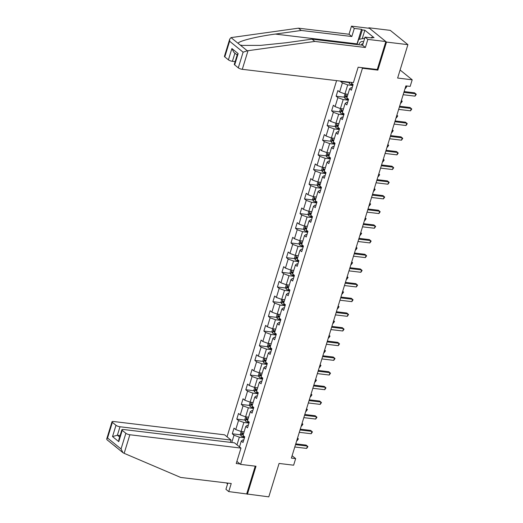 <?xml version="1.0" encoding="UTF-8"?>
<svg xmlns="http://www.w3.org/2000/svg" width="523" height="523" viewBox="0 0 523 523"><rect width="100%" height="100%" fill="white"/><g stroke="black" fill="none" stroke-linecap="round" stroke-linejoin="round"><path stroke-width="0.78" d="M336.596 80.627L227.028 436.79M377.083 69.487L377.868 70.121L386.49 42.082L368.846 27.784L368.715 28.216M368.846 27.784L390.263 30.36L407.907 44.651L397.63 78.058L412.196 79.803L400.108 70.01M227.845 483.102L225.929 489.319L228.747 491.6L268.796 496.85L279.073 463.45L293.632 465.195L295.658 458.612L292.102 455.729M386.49 42.082L407.907 44.651M247.379 494.281L256.002 466.241L240.587 464.391L236.88 461.391M240.587 464.391L362.446 68.271L361.661 67.637M243.751 440.059L242.783 439.948L241.26 441.079L243.005 442.491L244.738 436.842L242.999 435.437L245.777 426.402L247.516 427.814L249.255 422.166L247.516 420.754L250.295 411.725L252.034 413.131L253.773 407.489L252.027 406.077L254.806 397.042L256.551 398.454L258.284 392.812L256.545 391.4L259.323 382.365L261.062 383.777L262.801 378.129L261.062 376.723L263.84 367.689L265.579 369.101L267.318 363.452L265.573 362.04L268.358 353.012L270.097 354.424L271.829 348.776L270.09 347.364L272.869 338.335L274.614 339.741L276.347 334.099L274.608 332.687L277.386 323.652L279.125 325.064L280.864 319.422L279.125 318.01L281.904 308.975L283.643 310.387L285.381 304.739L283.636 303.333L286.414 294.299L288.16 295.711L289.892 290.062L288.153 288.65L290.932 279.622L292.671 281.028L294.41 275.386L292.671 273.974L295.449 264.945L297.188 266.351L298.927 260.709L297.182 259.297L299.967 250.262L301.706 251.674L303.438 246.032L301.699 244.62L304.478 235.585L306.223 236.997L307.955 231.349L306.216 229.943L308.995 220.909L310.734 222.321L312.473 216.672L310.734 215.26L313.512 206.232L315.251 207.638L316.99 201.996L315.245 200.584L318.023 191.555L319.769 192.961L321.501 187.319L319.762 185.907L322.541 176.872L324.28 178.284L326.019 172.636L324.28 171.23L327.058 162.195L328.797 163.607L330.536 157.959L328.79 156.554L331.575 147.519L333.314 148.931L335.047 143.282L333.308 141.87L336.086 132.842L337.832 134.248L339.564 128.606L337.825 127.194L340.604 118.159L342.343 119.571L344.082 113.929L342.343 112.517L345.121 103.482L346.86 104.894L348.599 99.246L346.854 97.84L349.632 88.805L351.378 90.218L353.11 84.569L351.371 83.164L351.6 82.431M241.26 441.079L239.475 446.877M231.767 442.51L234.01 435.208L232.271 433.796L240.619 434.796M340.767 81.13L340.643 81.523L342.382 82.935L339.604 91.963L337.865 90.557L336.126 96.199L337.871 97.611L335.093 106.646L333.347 105.234L331.615 110.876L333.354 112.288L330.575 121.323L328.836 119.911L327.097 125.559L328.836 126.965L326.058 136L324.319 134.588L322.58 140.236L324.325 141.648L321.547 150.676L319.801 149.264L318.069 154.913L319.808 156.325L317.03 165.353L315.291 163.947L313.552 169.589L315.291 171.001L312.512 180.036L310.773 178.624L309.034 184.266L310.773 185.678L307.995 194.713L306.256 193.301L304.517 198.949L306.262 200.355L303.484 209.39L301.738 207.977L300.006 213.626L301.745 215.038L298.966 224.066L297.227 222.661L295.488 228.303L297.227 229.715L294.449 238.743L292.71 237.337L290.971 242.979L292.717 244.391L289.938 253.426L288.193 252.014L286.46 257.656L288.199 259.068L285.421 268.103L283.675 266.691L281.943 272.339L283.682 273.745L280.903 282.78L279.164 281.367L277.425 287.016L279.164 288.428L276.386 297.456L274.647 296.051L272.908 301.693L274.653 303.105L271.875 312.139L270.13 310.727L268.397 316.369L270.136 317.781L267.358 326.816L265.619 325.404L263.88 331.052L265.619 332.458L262.84 341.493L261.101 340.081L259.362 345.729L261.108 347.135L258.323 356.17L256.584 354.757L254.851 360.406L256.59 361.818L253.812 370.846L252.066 369.441L250.334 375.083L252.073 376.495L249.294 385.529L247.556 384.117L245.817 389.759L247.556 391.171L244.777 400.206L243.038 398.794L241.299 404.442L243.045 405.848L240.266 414.883L238.521 413.471L236.788 419.119L238.527 420.531L235.749 429.56L234.01 428.147L232.271 433.796M412.196 79.803L410.169 86.387L405.887 85.877L291.376 458.096L295.658 458.612M245.777 426.402L247.294 425.264L248.262 425.382M244.091 431.88L241.083 431.514L243.862 422.486L248.968 423.1M235.749 429.56L241.083 431.514M238.527 420.531L243.862 422.486M250.295 411.725L251.811 410.588L252.779 410.705M248.608 417.204L245.601 416.838L248.379 407.809L253.485 408.417M240.266 414.883L245.601 416.838M243.045 405.848L248.379 407.809M254.806 397.042L256.329 395.911L257.296 396.029M253.125 402.52L250.112 402.161L252.89 393.126L257.996 393.741M244.777 400.206L250.112 402.161M247.556 391.171L252.89 393.126M259.323 382.365L260.84 381.234L261.814 381.352M257.636 387.844L254.629 387.484L257.408 378.449L262.513 379.064M249.294 385.529L254.629 387.484M252.073 376.495L257.408 378.449M263.84 367.689L265.357 366.558L266.325 366.669M262.154 373.167L259.147 372.807L261.925 363.773L267.031 364.387M253.812 370.846L259.147 372.807M256.59 361.818L261.925 363.773M268.358 353.012L269.875 351.874L270.842 351.992M266.671 358.49L263.657 358.124L266.442 349.096L271.548 349.71M258.323 356.17L263.657 358.124M261.108 347.135L266.442 349.096M272.869 338.335L274.392 337.198L275.36 337.315M271.182 343.807L268.175 343.448L270.953 334.419L276.059 335.027M262.84 341.493L268.175 343.448M265.619 332.458L270.953 334.419M277.386 323.652L278.903 322.521L279.877 322.639M275.699 329.13L272.692 328.771L275.471 319.736L280.576 320.351M267.358 326.816L272.692 328.771M270.136 317.781L275.471 319.736M281.904 308.975L283.42 307.844L284.388 307.955M280.217 314.454L277.21 314.094L279.988 305.059L285.094 305.674M271.875 312.139L277.21 314.094M274.653 303.105L279.988 305.059M286.414 294.299L287.938 293.161L288.905 293.279M284.734 299.777L281.72 299.418L284.499 290.383L289.605 290.997M276.386 297.456L281.72 299.418M279.164 288.428L284.499 290.383M290.932 279.622L292.449 278.484L293.423 278.602M289.245 285.1L286.238 284.734L289.016 275.706L294.122 276.314M280.903 282.78L286.238 284.734M283.682 273.745L289.016 275.706M295.449 264.945L296.966 263.808L297.933 263.925M293.763 270.417L290.755 270.058L293.534 261.029L298.64 261.637M285.421 268.103L290.755 270.058M288.199 259.068L293.534 261.029M299.967 250.262L301.483 249.131L302.451 249.249M298.28 255.74L295.266 255.381L298.051 246.346L303.157 246.961M289.938 253.426L295.266 255.381M292.717 244.391L298.051 246.346M304.478 235.585L306.001 234.454L306.968 234.566M302.791 241.064L299.784 240.704L302.562 231.669L307.668 232.284M294.449 238.743L299.784 240.704M297.227 229.715L302.562 231.669M308.995 220.909L310.512 219.771L311.486 219.889M307.308 226.387L304.301 226.028L307.079 216.993L312.185 217.607M298.966 224.066L304.301 226.028M301.745 215.038L307.079 216.993M313.512 206.232L315.029 205.094L315.997 205.212M311.826 211.71L308.818 211.344L311.597 202.316L316.703 202.924M303.484 209.39L308.818 211.344M306.262 200.355L311.597 202.316M318.023 191.555L319.546 190.418L320.514 190.535M316.343 197.027L313.329 196.668L316.108 187.633L321.22 188.247M307.995 194.713L313.329 196.668M310.773 185.678L316.108 187.633M322.541 176.872L324.057 175.741L325.031 175.859M320.854 182.35L317.847 181.991L320.625 172.956L325.731 173.571M312.512 180.036L317.847 181.991M315.291 171.001L320.625 172.956M327.058 162.195L328.575 161.064L329.542 161.176M325.371 167.674L322.364 167.314L325.143 158.279L330.248 158.894M317.03 165.353L322.364 167.314M319.808 156.325L325.143 158.279M331.575 147.519L333.092 146.381L334.06 146.499M329.889 152.997L326.882 152.638L329.66 143.603L334.766 144.217M321.547 150.676L326.882 152.638M324.325 141.648L329.66 143.603M336.086 132.842L337.61 131.704L338.577 131.822M334.4 138.32L331.392 137.954L334.171 128.926L339.277 129.534M326.058 136L331.392 137.954M328.836 126.965L334.171 128.926M340.604 118.159L342.12 117.028L343.095 117.145M338.917 123.637L335.91 123.278L338.688 114.243L343.794 114.857M330.575 121.323L335.91 123.278M333.354 112.288L338.688 114.243M345.121 103.482L346.638 102.351L347.605 102.469M343.434 108.961L340.427 108.601L343.206 99.566L348.311 100.181M335.093 106.646L340.427 108.601M337.871 97.611L343.206 99.566M349.632 88.805L351.155 87.674L352.123 87.786M347.952 94.284L344.938 93.924L347.717 84.889L352.829 85.504M339.604 91.963L344.938 93.924M342.382 82.935L347.717 84.889M377.868 70.121L362.446 68.271M244.45 437.777L239.344 437.163L236.978 444.857M234.01 435.208L239.344 437.163M340.643 81.523L348.991 82.523M336.126 96.199L344.474 97.2M331.615 110.876L339.957 111.883M327.097 125.559L335.446 126.559M322.58 140.236L330.928 141.236M318.069 154.913L326.411 155.913M313.552 169.589L321.9 170.59M309.034 184.266L317.383 185.273M304.517 198.949L312.865 199.949M300.006 213.626L308.348 214.626M295.488 228.303L303.837 229.303M290.971 242.979L299.319 243.98M286.46 257.656L294.802 258.663M281.943 272.339L290.291 273.339M277.425 287.016L285.774 288.016M272.908 301.693L281.256 302.693M268.397 316.369L276.739 317.376M263.88 331.052L272.228 332.053M259.362 345.729L267.711 346.729M254.851 360.406L263.193 361.406M250.334 375.083L258.682 376.083M245.817 389.759L254.165 390.766M241.299 404.442L249.648 405.443M236.788 419.119L245.13 420.119M403.887 92.368L415.759 93.794L415.033 96.147L403.168 94.722M404.135 91.577L414.569 92.833L416.295 94.343L415.033 96.147M348.821 82.098L349.403 83.582A2.707 0.732 17.1 0 0 351.456 84.543L352.979 85.007M350.907 82.346A2.707 0.732 17.1 0 0 351.541 82.601M405.116 88.374L405.495 88.42L406.221 86.066L405.841 86.02M405.998 85.89L406.757 86.615L405.495 88.42M363.518 42.095A6.642 3.563 -83.2 0 0 359.785 42.886A6.642 3.563 -83.2 0 0 358.732 44.756M363.014 43.716A4.55 2.438 -83.2 0 0 361.354 44.658A4.55 2.438 -83.2 0 0 361.086 45.037M357.059 44.553L358.634 39.428L364.721 38.166M356.836 44.527A11.499 6.171 96.8 0 1 357.019 43.88L361.511 29.295L354.313 28.432L351.822 36.518L301.281 30.458L298.463 28.177L231.022 37.61L229.734 39.075L229.61 41.245L224.792 56.909A3.066 0.83 -162.9 0 1 224.432 56.314L229.734 39.075M301.281 30.458L275.32 34.073C256.728 36.525 238.22 41.147 238.122 43.363L240.201 45.043L242.293 45.396L260.611 45.377L286.048 42.768L312.009 39.147L362.557 45.213L365.047 37.12L372.239 37.989L371.474 37.368L374.05 37.676L364.845 30.223L362.269 29.909L359.399 39.245M354.313 28.432L351.495 26.15L369.486 28.307L385.85 41.559L377.253 69.507L358.15 67.212L353.398 82.647L242.293 69.311A3.066 0.83 -162.9 0 1 238.292 67.846L234.664 64.904A3.066 0.83 -162.9 0 1 234.304 64.316L237.292 54.595L238.142 53.614L234.664 64.904M351.822 36.518L349.011 34.243L351.495 26.15M298.463 28.177L349.011 34.243M238.292 67.846L243.11 52.176L247.301 50.796L314.826 41.428L365.368 47.495L367.859 39.402L365.047 37.12M367.859 39.402L385.85 41.559M361.511 29.295L362.269 29.909M365.368 47.495L362.557 45.213M314.826 41.428L312.009 39.147M234.919 53.183L232.421 61.315A3.066 0.83 -162.9 0 1 228.42 59.844L224.792 56.909M232.421 61.315L235.128 61.636M371.323 37.878L371.474 37.368M364.845 30.223L362.282 38.539M228.42 59.844L231.892 48.554L233.807 52.28L237.167 55.007M124.154 453.33L122.964 452.683L121.048 448.956L125.866 433.292A3.066 0.83 17.1 0 0 129.867 434.757L124.154 453.33L180.69 477.44L231.231 483.507L228.747 491.6M230.408 442.347L231.101 440.091L224.615 434.835L113.504 421.505A3.066 0.83 17.1 0 0 112.007 421.76A3.066 0.83 17.1 0 0 112.367 422.355L115.995 425.291A3.066 0.83 17.1 0 0 119.996 426.761L117.387 435.228L112.517 436.581L115.995 425.291M231.101 440.091L119.996 426.761M226.354 482.925L227.59 483.925M240.083 463.986L236.226 463.522L240.972 448.093L234.487 442.837L123.382 429.501A3.066 0.83 17.1 0 0 121.879 429.762A3.066 0.83 17.1 0 0 122.238 430.351L125.866 433.292M240.972 448.093L129.867 434.757M246.732 493.758L255.231 466.15M120.094 435.554L117.387 435.228L119.636 437.051M116.446 447.302L114.367 445.622M122.238 430.351L118.767 441.641L118.891 439.477L121.879 429.762M112.367 422.355L107.548 438.019L106.705 439L106.908 439.68L122.964 452.683M399.369 107.052L411.241 108.477L410.522 110.824L398.65 109.399M399.618 106.254L410.052 107.509L411.784 109.026L410.522 110.824M394.858 121.728L406.731 123.153L406.005 125.507L394.133 124.082M395.1 120.931L405.534 122.186L407.267 123.703L406.005 125.507M345.023 93.931L344.219 96.546L344.886 98.259A2.707 0.732 17.1 0 0 346.945 99.22L348.462 99.684M347.377 96.147A2.707 0.732 -162.9 0 1 346.246 95.65L345.899 96.775A2.707 0.732 17.1 0 0 347.03 97.278M345.899 96.775L347.135 96.925L346.788 96.173M400.605 103.051L400.978 103.096L401.703 100.749L401.324 100.704M401.389 100.494L402.246 101.299L400.978 103.096M340.512 108.607L339.708 111.222L340.368 112.942A2.707 0.732 17.1 0 0 342.428 113.896L343.944 114.36M342.859 110.83A2.707 0.732 -162.9 0 1 341.728 110.327L341.382 111.451A2.707 0.732 17.1 0 0 342.513 111.955M341.382 111.451L342.617 111.602A1.379 0.373 -162.9 0 1 342.617 111.602L342.271 110.85M396.088 117.734L396.467 117.78L397.186 115.426L396.813 115.38M396.872 115.171L397.728 115.975L396.467 117.78M390.341 136.405L402.213 137.83L401.487 140.184L389.615 138.758M390.583 135.614L401.017 136.863L402.749 138.379L401.487 140.184M385.824 151.082L397.696 152.507L396.97 154.86L385.105 153.435M386.072 150.291L396.506 151.539L398.238 153.056L396.97 154.86M381.313 165.758L393.178 167.183L392.459 169.537L380.587 168.112M381.555 164.967L391.989 166.222L393.721 167.733L392.459 169.537M335.995 123.291L335.191 125.906L335.858 127.619A2.707 0.732 17.1 0 0 337.91 128.58L339.434 129.037M338.342 125.507A2.707 0.732 -162.9 0 1 337.217 125.004L336.871 126.135A2.707 0.732 17.1 0 0 337.995 126.638M338.106 126.285A1.379 0.373 -162.9 0 1 338.1 126.278L337.76 125.527M391.57 132.411L391.949 132.456L392.675 130.103L392.296 130.057M392.361 129.848L393.211 130.652L391.949 132.456M331.477 137.967L330.673 140.582L331.34 142.295A2.707 0.732 17.1 0 0 333.399 143.256L334.916 143.72M333.831 140.184A2.707 0.732 -162.9 0 1 332.7 139.68L332.353 140.811A2.707 0.732 17.1 0 0 333.484 141.315M332.353 140.811L333.582 140.955A1.379 0.373 -162.9 0 1 333.582 140.955L333.243 140.203M387.053 147.087L387.432 147.133L388.158 144.779L387.778 144.734M387.844 144.525L388.694 145.329L387.432 147.133M326.96 152.644L326.156 155.259L326.823 156.972A2.707 0.732 17.1 0 0 328.882 157.933L330.399 158.397M329.313 154.86A2.707 0.732 -162.9 0 1 328.183 154.357L327.836 155.488A2.707 0.732 17.1 0 0 328.967 155.991M327.836 155.488L329.072 155.638L328.725 154.886M382.542 161.764L382.921 161.81L383.64 159.456L383.261 159.41M383.326 159.201L384.183 160.005L382.921 161.81M376.795 180.442L388.667 181.867L387.942 184.214L376.07 182.789M377.037 179.644L387.471 180.899L389.204 182.416L387.942 184.214M322.449 167.321L321.645 169.936L322.305 171.649A2.707 0.732 17.1 0 0 324.365 172.61L325.888 173.074M324.796 169.537A2.707 0.732 -162.9 0 1 323.672 169.04L323.319 170.165A2.707 0.732 17.1 0 0 324.45 170.668M323.319 170.165L324.554 170.315A1.379 0.373 -162.9 0 1 324.554 170.315L324.208 169.563M378.024 176.441L378.404 176.486L379.129 174.139L378.75 174.094M378.809 173.884L379.665 174.689L378.404 176.486M372.278 195.118L384.15 196.543L383.424 198.897L371.552 197.472M372.526 194.321L382.96 195.576L384.686 197.093L383.424 198.897M317.932 181.997L317.128 184.619L317.794 186.332A2.707 0.732 17.1 0 0 319.847 187.286L321.37 187.75M320.285 184.22A2.707 0.732 -162.9 0 1 319.154 183.717L318.808 184.841A2.707 0.732 17.1 0 0 319.932 185.345M318.808 184.841L320.037 184.992A1.379 0.373 -162.9 0 1 320.037 184.992L319.697 184.24M373.507 191.124L373.886 191.17L374.612 188.816L374.233 188.77M374.298 188.561L375.148 189.365L373.886 191.17M367.761 209.795L379.633 211.22L378.914 213.574L367.041 212.148M368.009 209.004L378.443 210.253L380.175 211.769L378.914 213.574M313.414 196.681L312.61 199.296L313.277 201.009A2.707 0.732 17.1 0 0 315.336 201.97L316.853 202.427M315.768 198.897A2.707 0.732 -162.9 0 1 314.637 198.394L314.29 199.525A2.707 0.732 17.1 0 0 315.421 200.028M315.526 199.675A1.379 0.373 -162.9 0 1 315.526 199.668L315.179 198.917M368.996 205.801L369.369 205.846L370.094 203.493L369.715 203.447M369.781 203.238L370.637 204.042L369.369 205.846M363.25 224.472L375.122 225.897L374.396 228.25L362.524 226.825M363.492 223.681L373.925 224.929L375.658 226.446L374.396 228.25M308.903 211.357L308.099 213.972L308.76 215.685A2.707 0.732 17.1 0 0 310.819 216.646L312.336 217.11M311.25 213.574A2.707 0.732 -162.9 0 1 310.119 213.07L309.773 214.201A2.707 0.732 17.1 0 0 310.904 214.705M309.773 214.201L311.008 214.352A1.379 0.373 -162.9 0 1 311.008 214.352L310.662 213.6M364.479 220.477L364.858 220.523L365.577 218.169L365.198 218.124M365.263 217.914L366.12 218.719L364.858 220.523M358.732 239.155L370.604 240.573L369.879 242.927L358.007 241.502M358.974 238.357L369.408 239.612L371.14 241.123L369.879 242.927M304.386 226.034L303.582 228.649L304.249 230.362A2.707 0.732 17.1 0 0 306.301 231.323L307.825 231.787M306.733 228.25A2.707 0.732 -162.9 0 1 305.609 227.747L305.262 228.878A2.707 0.732 17.1 0 0 306.386 229.381M306.498 229.028A1.379 0.373 -162.9 0 1 306.491 229.028L306.151 228.276M359.961 235.154L360.34 235.2L361.066 232.846L360.687 232.8M360.752 232.591L361.602 233.395L360.34 235.2M354.215 253.832L366.087 255.257L365.361 257.604L353.496 256.185M354.463 253.034L364.897 254.289L366.63 255.806L365.361 257.604M299.869 240.711L299.064 243.326L299.731 245.039A2.707 0.732 17.1 0 0 301.791 246L303.307 246.464M302.222 242.934A2.707 0.732 -162.9 0 1 301.091 242.43L300.745 243.555A2.707 0.732 17.1 0 0 301.876 244.058M300.745 243.555L301.974 243.705A1.379 0.373 -162.9 0 1 301.974 243.705L301.634 242.953M355.444 249.831L355.823 249.876L356.549 247.529L356.17 247.484M356.235 247.274L357.085 248.079L355.823 249.876M349.704 268.508L361.57 269.933L360.85 272.287L348.978 270.862M349.946 267.717L360.38 268.966L362.112 270.483L360.85 272.287M295.351 255.394L294.547 258.009L295.214 259.722A2.707 0.732 17.1 0 0 297.273 260.683L298.79 261.14M297.705 257.61A2.707 0.732 -162.9 0 1 296.574 257.107L296.227 258.238A2.707 0.732 17.1 0 0 297.358 258.735M296.227 258.238L297.463 258.382L297.116 257.63M350.933 264.514L351.312 264.56L352.031 262.206L351.652 262.16M351.718 261.951L352.574 262.755L351.312 264.56M345.187 283.185L357.059 284.61L356.333 286.964L344.461 285.538M345.428 282.394L355.862 283.643L357.595 285.159L356.333 286.964M290.84 270.071L290.036 272.686L290.696 274.398A2.707 0.732 17.1 0 0 292.756 275.36L294.279 275.824M293.187 272.287A2.707 0.732 -162.9 0 1 292.063 271.783L291.71 272.914A2.707 0.732 17.1 0 0 292.841 273.418M291.71 272.914L292.945 273.058A1.379 0.373 -162.9 0 1 292.945 273.058L292.599 272.306M346.416 279.19L346.795 279.236L347.52 276.883L347.141 276.837M347.2 276.628L348.057 277.432L346.795 279.236M340.669 297.862L352.541 299.287L351.816 301.64L339.943 300.215M340.918 297.071L351.351 298.319L353.077 299.836L351.816 301.64M286.323 284.747L285.519 287.362L286.186 289.075A2.707 0.732 17.1 0 0 288.238 290.036L289.762 290.5M288.67 286.964A2.707 0.732 -162.9 0 1 287.545 286.46L287.199 287.591A2.707 0.732 17.1 0 0 288.323 288.095M287.199 287.591L288.428 287.742A1.379 0.373 -162.9 0 1 288.428 287.742L288.088 286.99M341.898 293.867L342.277 293.913L343.003 291.559L342.624 291.514M342.689 291.304L343.539 292.109L342.277 293.913M336.152 312.545L348.024 313.963L347.305 316.317L335.433 314.892M336.4 311.747L346.834 313.002L348.566 314.519L347.305 316.317M281.805 299.424L281.001 302.039L281.668 303.752A2.707 0.732 17.1 0 0 283.728 304.713L285.244 305.177M284.159 301.64A2.707 0.732 -162.9 0 1 283.028 301.137L282.682 302.268A2.707 0.732 17.1 0 0 283.812 302.771M282.682 302.268L283.917 302.418L283.571 301.666M337.387 308.544L337.76 308.59L338.486 306.236L338.106 306.19M338.172 305.988L339.028 306.785L337.76 308.59M331.641 327.221L343.513 328.647L342.787 330.994L330.915 329.575M331.883 326.424L342.317 327.679L344.049 329.196L342.787 330.994M277.295 314.101L276.49 316.716L277.151 318.435A2.707 0.732 17.1 0 0 279.21 319.39L280.727 319.854M279.642 316.323A2.707 0.732 -162.9 0 1 278.511 315.82L278.164 316.945A2.707 0.732 17.1 0 0 279.295 317.448M278.164 316.945L279.4 317.095A1.379 0.373 -162.9 0 1 279.4 317.095L279.053 316.343M332.87 323.221L333.249 323.266L333.968 320.919L333.589 320.874M333.654 320.664L334.511 321.468L333.249 323.266M327.123 341.898L338.996 343.323L338.27 345.677L326.398 344.252M327.365 341.107L337.799 342.356L339.532 343.873L338.27 345.677M272.777 328.784L271.973 331.399L272.64 333.112A2.707 0.732 17.1 0 0 274.693 334.073L276.216 334.53M275.124 331A2.707 0.732 -162.9 0 1 274 330.497L273.653 331.628A2.707 0.732 17.1 0 0 274.778 332.125M274.889 331.772A1.379 0.373 -162.9 0 1 274.882 331.772L274.542 331.02M328.352 337.904L328.732 337.95L329.457 335.596L329.078 335.55M329.144 335.341L329.993 336.145L328.732 337.95M322.606 356.575L334.478 358L333.752 360.354L321.887 358.928M322.854 355.784L333.288 357.032L335.021 358.549L333.752 360.354M268.26 343.461L267.456 346.076L268.122 347.788A2.707 0.732 17.1 0 0 270.182 348.749L271.699 349.214M270.613 345.677A2.707 0.732 -162.9 0 1 269.482 345.173L269.136 346.304A2.707 0.732 17.1 0 0 270.26 346.808M269.136 346.304L270.365 346.448A1.379 0.373 -162.9 0 1 270.365 346.448L270.025 345.696M323.835 352.58L324.214 352.626L324.94 350.273L324.561 350.227M324.626 350.018L325.476 350.822L324.214 352.626M318.095 371.252L329.961 372.677L329.242 375.03L317.369 373.605M318.337 370.461L328.771 371.716L330.503 373.226L329.242 375.03M263.742 358.137L262.938 360.752L263.605 362.465A2.707 0.732 17.1 0 0 265.664 363.426L267.181 363.89M266.096 360.354A2.707 0.732 -162.9 0 1 264.965 359.85L264.618 360.981A2.707 0.732 17.1 0 0 265.749 361.485M264.618 360.981L265.854 361.132L265.507 360.38M319.324 367.257L319.703 367.303L320.422 364.949L320.043 364.904M320.109 364.694L320.965 365.499L319.703 367.303M313.578 385.935L325.45 387.353L324.724 389.707L312.852 388.282M313.82 385.137L324.253 386.392L325.986 387.909L324.724 389.707M259.231 372.814L258.427 375.429L259.088 377.142A2.707 0.732 17.1 0 0 261.147 378.103L262.67 378.567M261.578 375.03A2.707 0.732 -162.9 0 1 260.447 374.527L260.101 375.658A2.707 0.732 17.1 0 0 261.232 376.161M260.101 375.658L261.337 375.808A1.379 0.373 -162.9 0 1 261.337 375.808L260.99 375.056M314.807 381.934L315.186 381.98L315.912 379.626L315.532 379.587M315.591 379.378L316.448 380.182L315.186 381.98M309.06 400.611L320.932 402.037L320.207 404.39L308.335 402.965M309.309 399.814L319.743 401.069L321.468 402.586L320.207 404.39M254.714 387.491L253.91 390.106L254.577 391.825A2.707 0.732 17.1 0 0 256.63 392.78L258.153 393.244M257.061 389.713A2.707 0.732 -162.9 0 1 255.937 389.21L255.59 390.335A2.707 0.732 17.1 0 0 256.715 390.838M255.59 390.335L256.819 390.485A1.379 0.373 -162.9 0 1 256.819 390.485L256.479 389.733M310.289 396.617L310.669 396.656L311.394 394.309L311.015 394.264M311.08 394.054L311.93 394.858L310.669 396.656M304.543 415.288L316.415 416.713L315.696 419.067L303.824 417.642M304.791 414.497L315.225 415.746L316.958 417.262L315.696 419.067M250.197 402.174L249.393 404.789L250.059 406.502A2.707 0.732 17.1 0 0 252.119 407.463L253.635 407.92M252.55 404.39A2.707 0.732 -162.9 0 1 251.419 403.887L251.073 405.018A2.707 0.732 17.1 0 0 252.204 405.521M251.073 405.018L252.302 405.162A1.379 0.373 -162.9 0 1 252.302 405.162L251.962 404.41M305.772 411.294L306.151 411.34L306.877 408.986L306.498 408.94M306.563 408.731L307.413 409.535L306.151 411.34M300.032 429.965L311.904 431.39L311.178 433.744L299.306 432.318M300.274 429.174L310.708 430.422L312.44 431.939L311.178 433.744M245.686 416.851L244.882 419.466L245.542 421.178A2.707 0.732 17.1 0 0 247.601 422.139L249.118 422.604M248.033 419.067A2.707 0.732 -162.9 0 1 246.902 418.563L246.555 419.694A2.707 0.732 17.1 0 0 247.686 420.198M246.555 419.694L247.791 419.838A1.379 0.373 -162.9 0 1 247.791 419.838L247.444 419.086M301.261 425.97L301.64 426.016L302.359 423.663L301.98 423.617M302.046 423.408L302.902 424.212L301.64 426.016M295.515 444.642L307.387 446.067L306.661 448.42L294.789 446.995M295.757 443.85L306.19 445.106L307.923 446.616L306.661 448.42M241.168 431.527L240.364 434.142L241.031 435.855A2.707 0.732 17.1 0 0 243.084 436.816L244.607 437.28M243.515 433.744A2.707 0.732 -162.9 0 1 242.391 433.24L242.038 434.371A2.707 0.732 17.1 0 0 243.169 434.875M243.28 434.521A1.379 0.373 -162.9 0 1 243.273 434.521L242.934 433.77M296.744 440.647L297.123 440.693L297.849 438.339L297.469 438.294M297.535 438.084L298.385 438.889L297.123 440.693M349.795 82.209L349.384 83.543M351.783 83.49L351.456 84.543M231.022 37.61L238.122 43.363M240.201 45.043L247.301 50.796M243.11 52.176L229.61 41.245M231.892 48.554L238.142 53.614M248.007 50.738L242.293 69.311M357.019 43.88L275.32 34.073M107.548 438.019L121.048 448.956M118.767 441.641L112.517 436.581M346.148 94.068L344.866 98.219M347.265 98.174L346.945 99.22M341.63 108.745L340.355 112.896M342.748 112.85L342.428 113.896M337.113 123.421L335.838 127.573M338.237 127.527L337.91 128.58M338.1 126.278L336.871 126.135M332.602 138.098L331.321 142.249M333.72 142.204L333.399 143.256M328.084 152.781L326.81 156.933M329.202 156.88L328.882 157.933M323.567 167.458L322.292 171.609M324.691 171.564L324.365 172.61M319.05 182.135L317.775 186.286M320.174 186.24L319.847 187.286M314.539 196.811L313.257 200.963M315.657 200.917L315.336 201.97M315.526 199.668L314.29 199.525M310.021 211.488L308.747 215.646M311.139 215.594L310.819 216.646M305.504 226.171L304.229 230.323M306.628 230.27L306.301 231.323M306.491 229.028L305.262 228.878M300.993 240.848L299.712 244.999M302.111 244.954L301.791 246M296.476 255.525L295.201 259.676M297.594 259.63L297.273 260.683M291.958 270.201L290.683 274.353M293.083 274.307L292.756 275.36M287.441 284.885L286.166 289.036M288.565 288.984L288.238 290.036M282.93 299.561L281.649 303.713M284.048 303.66L283.728 304.713M278.413 314.238L277.138 318.389M279.53 318.344L279.21 319.39M273.895 328.915L272.62 333.066M275.02 333.02L274.693 334.073M274.882 331.772L273.653 331.628M269.384 343.591L268.103 347.743M270.502 347.697L270.182 348.749M264.867 358.275L263.585 362.426M265.985 362.374L265.664 363.426M260.349 372.951L259.075 377.103M261.474 377.057L261.147 378.103M255.832 387.628L254.557 391.779M256.956 391.734L256.63 392.78M251.321 402.305L250.04 406.456M252.439 406.41L252.119 407.463M246.804 416.981L245.529 421.133M247.922 421.087L247.601 422.139M242.286 431.665L241.011 435.816M243.411 435.764L243.084 436.816M243.273 434.521L242.038 434.371M106.705 439L112.007 421.76"/></g></svg>
